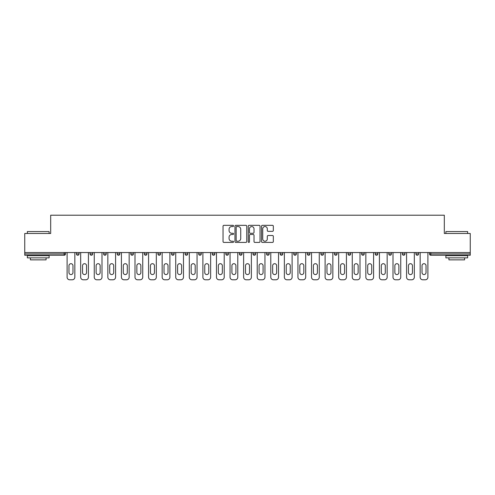 <?xml version="1.0" encoding="UTF-8"?>
<svg xmlns="http://www.w3.org/2000/svg" width="495" height="495" viewBox="0 0 495 495"><rect width="100%" height="100%" fill="white"/><g stroke="black" fill="none" stroke-linecap="round" stroke-linejoin="round"><path stroke-width="0.74" d="M233.572 225.93A0.6 0.6 0 0 0 232.978 225.33L223.895 225.33A0.854 0.854 0 0 0 223.041 226.19L223.041 241.566A0.854 0.854 0 0 0 223.895 242.42L232.978 242.42A0.6 0.6 0 0 0 233.572 241.826A0.6 0.6 0 0 0 232.978 241.226L231.802 241.226A2.735 2.735 0 0 1 229.067 238.491L229.067 237.21A2.735 2.735 0 0 1 231.802 234.475L232.978 234.475A0.6 0.6 0 0 0 233.572 233.875A0.6 0.6 0 0 0 232.978 233.281L231.802 233.281A2.735 2.735 0 0 1 229.067 230.546L229.067 229.265A2.735 2.735 0 0 1 231.802 226.531L232.978 226.531A0.6 0.6 0 0 0 233.572 225.93M272.473 231.357A0.854 0.854 0 0 0 273.327 230.503L273.327 226.19A0.854 0.854 0 0 0 272.473 225.33L262.387 225.33A0.854 0.854 0 0 0 261.533 226.19L261.533 241.566A0.854 0.854 0 0 0 262.387 242.42L272.473 242.42A0.854 0.854 0 0 0 273.327 241.566L273.327 236.356A0.854 0.854 0 0 0 272.473 235.502L268.154 235.502A0.854 0.854 0 0 0 267.3 236.356L267.3 238.943A2.283 2.283 0 0 1 265.017 241.226A2.283 2.283 0 0 1 262.727 238.943L262.727 228.814A2.283 2.283 0 0 1 265.017 226.531A2.283 2.283 0 0 1 267.3 228.814L267.3 230.503A0.854 0.854 0 0 0 268.154 231.357L272.473 231.357M24.75 252.549L24.75 233.485L50.688 233.485L50.688 215.207L444.312 215.207L444.312 233.485L470.25 233.485L470.25 252.549L24.75 252.549L24.75 253.941L64.183 253.941L64.183 252.549M246.751 226.19A0.854 0.854 0 0 0 245.897 225.33L235.818 225.33A0.854 0.854 0 0 0 234.964 226.19L234.964 241.566A0.854 0.854 0 0 0 235.818 242.42L245.897 242.42A0.854 0.854 0 0 0 246.751 241.566L246.751 226.19M249.103 225.33L259.182 225.33A0.854 0.854 0 0 1 260.036 226.19L260.036 241.566A0.854 0.854 0 0 1 259.182 242.42L254.869 242.42A0.854 0.854 0 0 1 254.015 241.566L254.015 235.329A0.854 0.854 0 0 0 253.162 234.475L250.297 234.475A0.854 0.854 0 0 0 249.443 235.329L249.443 241.826A0.6 0.6 0 0 1 248.843 242.42A0.6 0.6 0 0 1 248.249 241.826L248.249 226.19A0.854 0.854 0 0 1 249.103 225.33M64.183 255.247A1.306 1.306 0 0 0 65.489 253.941L64.183 253.941L64.183 255.247A1.306 1.306 0 0 0 65.489 253.941L65.489 252.549L65.489 253.941A1.306 1.306 0 0 1 64.183 255.247L24.75 255.247L24.75 253.941M470.25 252.549L470.25 255.247L430.817 255.247A1.306 1.306 0 0 1 429.512 253.941L429.512 252.549L429.512 253.941L470.25 253.941M76.453 252.549L76.453 253.941L76.453 252.549M77.758 255.247A1.306 1.306 0 0 1 76.453 253.941A1.306 1.306 0 0 0 77.758 255.247A1.306 1.306 0 0 0 79.064 253.941L79.064 252.549L79.064 253.941A1.306 1.306 0 0 1 77.758 255.247A1.306 1.306 0 0 1 76.453 253.941L79.064 253.941A1.306 1.306 0 0 1 77.758 255.247M90.034 252.549L90.034 253.941L90.034 252.549M92.645 252.549L92.645 253.941L92.645 252.549M103.616 252.549L103.616 253.941L103.616 252.549M106.227 252.549L106.227 253.941A1.306 1.306 0 0 1 104.921 255.247A1.306 1.306 0 0 1 103.616 253.941A1.306 1.306 0 0 0 104.921 255.247A1.306 1.306 0 0 0 106.227 253.941A1.306 1.306 0 0 1 104.921 255.247A1.306 1.306 0 0 1 103.616 253.941L106.227 253.941M117.191 252.549L117.191 253.941L117.191 252.549M119.802 252.549L119.802 253.941L119.802 252.549M130.773 252.549L130.773 253.941L130.773 252.549M133.384 252.549L133.384 253.941L133.384 252.549M146.959 252.549L146.959 253.941L144.348 253.941A1.306 1.306 0 0 0 145.654 255.247A1.306 1.306 0 0 1 144.348 253.941L144.348 252.549M157.93 252.549L157.93 253.941L157.93 252.549M160.541 252.549L160.541 253.941L160.541 252.549M171.511 252.549L171.511 253.941L171.511 252.549M174.122 252.549L174.122 253.941L174.122 252.549M185.087 252.549L185.087 253.941L185.087 252.549M187.698 252.549L187.698 253.941A1.306 1.306 0 0 1 186.392 255.247A1.306 1.306 0 0 1 185.087 253.941L187.698 253.941A1.306 1.306 0 0 1 186.392 255.247M198.668 252.549L198.668 253.941L198.668 252.549M201.279 252.549L201.279 253.941L201.279 252.549M212.244 252.549L212.244 253.941L212.244 252.549M214.861 252.549L214.861 253.941A1.306 1.306 0 0 1 213.549 255.247A1.306 1.306 0 0 1 212.244 253.941L214.861 253.941A1.306 1.306 0 0 1 213.549 255.247M225.825 252.549L225.825 253.941L225.825 252.549M228.436 252.549L228.436 253.941L228.436 252.549M239.407 252.549L239.407 253.941L239.407 252.549M242.018 252.549L242.018 253.941L242.018 252.549M255.593 252.549L255.593 253.941A1.306 1.306 0 0 1 254.288 255.247A1.306 1.306 0 0 1 252.982 253.941L252.982 252.549M269.175 252.549L269.175 253.941A1.306 1.306 0 0 1 267.869 255.247A1.306 1.306 0 0 1 266.564 253.941L266.564 252.549M282.756 252.549L282.756 253.941A1.306 1.306 0 0 1 281.451 255.247A1.306 1.306 0 0 1 280.139 253.941L280.139 252.549M296.332 252.549L296.332 253.941A1.306 1.306 0 0 1 295.026 255.247A1.306 1.306 0 0 1 293.721 253.941L293.721 252.549M308.608 255.247A1.306 1.306 0 0 0 309.913 253.941L309.913 252.549L309.913 253.941A1.306 1.306 0 0 1 308.608 255.247A1.306 1.306 0 0 1 307.302 253.941L307.302 252.549M323.489 252.549L323.489 253.941A1.306 1.306 0 0 1 322.183 255.247A1.306 1.306 0 0 1 320.878 253.941L320.878 252.549M334.459 252.549L334.459 253.941L334.459 252.549M337.07 252.549L337.07 253.941A1.306 1.306 0 0 1 335.765 255.247A1.306 1.306 0 0 1 334.459 253.941L337.07 253.941A1.306 1.306 0 0 1 335.765 255.247M349.346 255.247A1.306 1.306 0 0 0 350.652 253.941L350.652 252.549L350.652 253.941A1.306 1.306 0 0 1 349.346 255.247A1.306 1.306 0 0 1 348.041 253.941L348.041 252.549M361.616 252.549L361.616 253.941L361.616 252.549M364.227 252.549L364.227 253.941A1.306 1.306 0 0 1 362.922 255.247A1.306 1.306 0 0 1 361.616 253.941L364.227 253.941A1.306 1.306 0 0 1 362.922 255.247A1.306 1.306 0 0 0 364.227 253.941M375.198 253.941A1.306 1.306 0 0 0 376.503 255.247A1.306 1.306 0 0 0 377.809 253.941L377.809 252.549L377.809 253.941L375.198 253.941A1.306 1.306 0 0 0 376.503 255.247A1.306 1.306 0 0 1 375.198 253.941L375.198 252.549M388.773 252.549L388.773 253.941L388.773 252.549M391.384 252.549L391.384 253.941L391.384 252.549M404.966 252.549L404.966 253.941A1.306 1.306 0 0 1 403.66 255.247A1.306 1.306 0 0 1 402.355 253.941L402.355 252.549M418.547 252.549L418.547 253.941A1.306 1.306 0 0 1 417.242 255.247A1.306 1.306 0 0 1 415.936 253.941L415.936 252.549M91.34 255.247A1.306 1.306 0 0 1 90.034 253.941A1.306 1.306 0 0 0 91.34 255.247A1.306 1.306 0 0 0 92.645 253.941A1.306 1.306 0 0 1 91.34 255.247A1.306 1.306 0 0 1 90.034 253.941L92.645 253.941A1.306 1.306 0 0 1 91.34 255.247M118.497 255.247A1.306 1.306 0 0 1 117.191 253.941A1.306 1.306 0 0 0 118.497 255.247A1.306 1.306 0 0 0 119.802 253.941A1.306 1.306 0 0 1 118.497 255.247A1.306 1.306 0 0 1 117.191 253.941L119.802 253.941A1.306 1.306 0 0 1 118.497 255.247M132.078 255.247A1.306 1.306 0 0 1 130.773 253.941A1.306 1.306 0 0 0 132.078 255.247A1.306 1.306 0 0 0 133.384 253.941A1.306 1.306 0 0 1 132.078 255.247A1.306 1.306 0 0 1 130.773 253.941L133.384 253.941A1.306 1.306 0 0 1 132.078 255.247M145.654 255.247A1.306 1.306 0 0 0 146.959 253.941A1.306 1.306 0 0 1 145.654 255.247A1.306 1.306 0 0 1 144.348 253.941M159.235 255.247A1.306 1.306 0 0 1 157.93 253.941A1.306 1.306 0 0 0 159.235 255.247A1.306 1.306 0 0 0 160.541 253.941A1.306 1.306 0 0 1 159.235 255.247A1.306 1.306 0 0 1 157.93 253.941L160.541 253.941A1.306 1.306 0 0 1 159.235 255.247M172.817 255.247A1.306 1.306 0 0 1 171.511 253.941L174.122 253.941A1.306 1.306 0 0 1 172.817 255.247A1.306 1.306 0 0 0 174.122 253.941M199.974 255.247A1.306 1.306 0 0 1 198.668 253.941A1.306 1.306 0 0 0 199.974 255.247A1.306 1.306 0 0 0 201.279 253.941A1.306 1.306 0 0 1 199.974 255.247A1.306 1.306 0 0 1 198.668 253.941L201.279 253.941M227.131 255.247A1.306 1.306 0 0 1 225.825 253.941L228.436 253.941A1.306 1.306 0 0 1 227.131 255.247A1.306 1.306 0 0 0 228.436 253.941M240.712 255.247A1.306 1.306 0 0 1 239.407 253.941A1.306 1.306 0 0 0 240.712 255.247A1.306 1.306 0 0 0 242.018 253.941A1.306 1.306 0 0 1 240.712 255.247A1.306 1.306 0 0 1 239.407 253.941L242.018 253.941A1.306 1.306 0 0 1 240.712 255.247M390.079 255.247A1.306 1.306 0 0 1 388.773 253.941L391.384 253.941A1.306 1.306 0 0 1 390.079 255.247A1.306 1.306 0 0 0 391.384 253.941A1.306 1.306 0 0 1 390.079 255.247M236.758 226.531A0.6 0.6 0 0 0 236.158 227.125L236.158 240.626A0.6 0.6 0 0 0 236.758 241.226L237.996 241.226A2.735 2.735 0 0 0 240.731 238.491L240.731 229.265A2.735 2.735 0 0 0 237.996 226.531L236.758 226.531M254.015 228.857A2.283 2.283 0 0 0 251.732 226.574A2.283 2.283 0 0 0 249.443 228.857L249.443 232.427A0.854 0.854 0 0 0 250.297 233.281L253.162 233.281A0.854 0.854 0 0 0 254.015 232.427L254.015 228.857M72.975 265.691A2.005 2.005 0 0 0 70.971 263.693A2.005 2.005 0 0 0 68.972 265.691A2.005 2.005 0 0 1 70.971 263.693A2.005 2.005 0 0 1 72.975 265.691L72.975 272.572A2.005 2.005 0 0 1 70.971 274.57A2.005 2.005 0 0 1 68.972 272.572A2.005 2.005 0 0 0 70.971 274.57A2.005 2.005 0 0 0 72.975 272.572M67.097 252.549L67.097 277.181L67.097 252.549M69.708 279.793L72.233 279.793L69.708 279.793A2.611 2.611 0 0 1 67.097 277.181M74.844 252.549L74.844 277.181L74.844 252.549M68.972 272.572L68.972 265.691M72.233 279.793A2.611 2.611 0 0 0 74.844 277.181M27.361 231.573L49.123 231.573L27.361 231.573L27.361 233.485M49.123 257.858L27.361 257.858L27.361 255.68L49.123 255.68L49.123 257.858M46.078 257.858L46.078 259.863L30.405 259.863L30.405 257.858M445.877 231.573L467.639 231.573L445.877 231.573L445.877 233.485M467.639 257.858L445.877 257.858L445.877 255.68L467.639 255.68L467.639 257.858M464.595 257.858L464.595 259.863L448.922 259.863L448.922 257.858M86.551 265.691A2.005 2.005 0 0 0 84.552 263.693A2.005 2.005 0 0 0 82.547 265.691A2.005 2.005 0 0 1 84.552 263.693A2.005 2.005 0 0 1 86.551 265.691L86.551 272.572A2.005 2.005 0 0 1 84.552 274.57A2.005 2.005 0 0 1 82.547 272.572A2.005 2.005 0 0 0 84.552 274.57A2.005 2.005 0 0 0 86.551 272.572M80.679 252.549L80.679 277.181L80.679 252.549M83.29 279.793L85.814 279.793L83.29 279.793A2.611 2.611 0 0 1 80.679 277.181M88.426 252.549L88.426 277.181L88.426 252.549M100.132 265.691A2.005 2.005 0 0 0 98.128 263.693A2.005 2.005 0 0 0 96.129 265.691A2.005 2.005 0 0 1 98.128 263.693A2.005 2.005 0 0 1 100.132 265.691L100.132 272.572A2.005 2.005 0 0 1 98.128 274.57A2.005 2.005 0 0 1 96.129 272.572A2.005 2.005 0 0 0 98.128 274.57A2.005 2.005 0 0 0 100.132 272.572M94.254 252.549L94.254 277.181L94.254 252.549M96.865 279.793L99.39 279.793L96.865 279.793A2.611 2.611 0 0 1 94.254 277.181M102.001 252.549L102.001 277.181L102.001 252.549M113.708 265.691A2.005 2.005 0 0 0 111.709 263.693A2.005 2.005 0 0 0 109.704 265.691A2.005 2.005 0 0 1 111.709 263.693A2.005 2.005 0 0 1 113.708 265.691L113.708 272.572A2.005 2.005 0 0 1 111.709 274.57A2.005 2.005 0 0 1 109.704 272.572A2.005 2.005 0 0 0 111.709 274.57A2.005 2.005 0 0 0 113.708 272.572M107.836 252.549L107.836 277.181L107.836 252.549M110.447 279.793L112.971 279.793L110.447 279.793A2.611 2.611 0 0 1 107.836 277.181M115.583 252.549L115.583 277.181L115.583 252.549M127.289 265.691A2.005 2.005 0 0 0 125.291 263.693A2.005 2.005 0 0 0 123.286 265.691A2.005 2.005 0 0 1 125.291 263.693A2.005 2.005 0 0 1 127.289 265.691L127.289 272.572A2.005 2.005 0 0 1 125.291 274.57A2.005 2.005 0 0 1 123.286 272.572A2.005 2.005 0 0 0 125.291 274.57A2.005 2.005 0 0 0 127.289 272.572M121.417 252.549L121.417 277.181L121.417 252.549M124.028 279.793L126.553 279.793L124.028 279.793A2.611 2.611 0 0 1 121.417 277.181M129.164 252.549L129.164 277.181L129.164 252.549M140.871 265.691A2.005 2.005 0 0 0 138.866 263.693A2.005 2.005 0 0 0 136.868 265.691A2.005 2.005 0 0 1 138.866 263.693A2.005 2.005 0 0 1 140.871 265.691L140.871 272.572A2.005 2.005 0 0 1 138.866 274.57A2.005 2.005 0 0 1 136.868 272.572A2.005 2.005 0 0 0 138.866 274.57A2.005 2.005 0 0 0 140.871 272.572M134.993 252.549L134.993 277.181L134.993 252.549M137.604 279.793L140.128 279.793L137.604 279.793A2.611 2.611 0 0 1 134.993 277.181M142.739 252.549L142.739 277.181L142.739 252.549M82.547 272.572L82.547 265.691M85.814 279.793A2.611 2.611 0 0 0 88.426 277.181M96.129 272.572L96.129 265.691M99.39 279.793A2.611 2.611 0 0 0 102.001 277.181M109.704 272.572L109.704 265.691M112.971 279.793A2.611 2.611 0 0 0 115.583 277.181M123.286 272.572L123.286 265.691M126.553 279.793A2.611 2.611 0 0 0 129.164 277.181M136.868 272.572L136.868 265.691M140.128 279.793A2.611 2.611 0 0 0 142.739 277.181M154.446 265.691A2.005 2.005 0 0 0 152.448 263.693A2.005 2.005 0 0 0 150.443 265.691A2.005 2.005 0 0 1 152.448 263.693A2.005 2.005 0 0 1 154.446 265.691L154.446 272.572A2.005 2.005 0 0 1 152.448 274.57A2.005 2.005 0 0 1 150.443 272.572A2.005 2.005 0 0 0 152.448 274.57A2.005 2.005 0 0 0 154.446 272.572M148.574 252.549L148.574 277.181L148.574 252.549M151.185 279.793L153.71 279.793L151.185 279.793A2.611 2.611 0 0 1 148.574 277.181M156.321 252.549L156.321 277.181L156.321 252.549M150.443 272.572L150.443 265.691M153.71 279.793A2.611 2.611 0 0 0 156.321 277.181M168.028 265.691A2.005 2.005 0 0 0 166.023 263.693A2.005 2.005 0 0 0 164.024 265.691A2.005 2.005 0 0 1 166.023 263.693A2.005 2.005 0 0 1 168.028 265.691L168.028 272.572A2.005 2.005 0 0 1 166.023 274.57A2.005 2.005 0 0 1 164.024 272.572A2.005 2.005 0 0 0 166.023 274.57A2.005 2.005 0 0 0 168.028 272.572M162.15 252.549L162.15 277.181L162.15 252.549M164.761 279.793L167.285 279.793L164.761 279.793A2.611 2.611 0 0 1 162.15 277.181M169.896 252.549L169.896 277.181L169.896 252.549M164.024 272.572L164.024 265.691M167.285 279.793A2.611 2.611 0 0 0 169.896 277.181M181.609 265.691A2.005 2.005 0 0 0 179.605 263.693A2.005 2.005 0 0 0 177.6 265.691A2.005 2.005 0 0 1 179.605 263.693A2.005 2.005 0 0 1 181.609 265.691L181.609 272.572A2.005 2.005 0 0 1 179.605 274.57A2.005 2.005 0 0 1 177.6 272.572A2.005 2.005 0 0 0 179.605 274.57A2.005 2.005 0 0 0 181.609 272.572M175.731 252.549L175.731 277.181L175.731 252.549M178.342 279.793L180.867 279.793L178.342 279.793A2.611 2.611 0 0 1 175.731 277.181M183.478 252.549L183.478 277.181L183.478 252.549M177.6 272.572L177.6 265.691M180.867 279.793A2.611 2.611 0 0 0 183.478 277.181M195.185 265.691A2.005 2.005 0 0 0 193.186 263.693A2.005 2.005 0 0 0 191.181 265.691A2.005 2.005 0 0 1 193.186 263.693A2.005 2.005 0 0 1 195.185 265.691L195.185 272.572A2.005 2.005 0 0 1 193.186 274.57A2.005 2.005 0 0 1 191.181 272.572A2.005 2.005 0 0 0 193.186 274.57A2.005 2.005 0 0 0 195.185 272.572M189.313 252.549L189.313 277.181L189.313 252.549M191.924 279.793L194.448 279.793L191.924 279.793A2.611 2.611 0 0 1 189.313 277.181M197.06 252.549L197.06 277.181L197.06 252.549M191.181 272.572L191.181 265.691M194.448 279.793A2.611 2.611 0 0 0 197.06 277.181M208.766 265.691A2.005 2.005 0 0 0 206.762 263.693A2.005 2.005 0 0 0 204.763 265.691A2.005 2.005 0 0 1 206.762 263.693A2.005 2.005 0 0 1 208.766 265.691L208.766 272.572A2.005 2.005 0 0 1 206.762 274.57A2.005 2.005 0 0 1 204.763 272.572A2.005 2.005 0 0 0 206.762 274.57A2.005 2.005 0 0 0 208.766 272.572M202.888 252.549L202.888 277.181L202.888 252.549M205.499 279.793L208.024 279.793L205.499 279.793A2.611 2.611 0 0 1 202.888 277.181M210.635 252.549L210.635 277.181L210.635 252.549M204.763 272.572L204.763 265.691M208.024 279.793A2.611 2.611 0 0 0 210.635 277.181M222.342 265.691A2.005 2.005 0 0 0 220.343 263.693A2.005 2.005 0 0 0 218.338 265.691A2.005 2.005 0 0 1 220.343 263.693A2.005 2.005 0 0 1 222.342 265.691L222.342 272.572A2.005 2.005 0 0 1 220.343 274.57A2.005 2.005 0 0 1 218.338 272.572A2.005 2.005 0 0 0 220.343 274.57A2.005 2.005 0 0 0 222.342 272.572M216.47 252.549L216.47 277.181L216.47 252.549M219.081 279.793L221.605 279.793L219.081 279.793A2.611 2.611 0 0 1 216.47 277.181M224.216 252.549L224.216 277.181L224.216 252.549M218.338 272.572L218.338 265.691M221.605 279.793A2.611 2.611 0 0 0 224.216 277.181M235.923 265.691A2.005 2.005 0 0 0 233.918 263.693A2.005 2.005 0 0 0 231.92 265.691A2.005 2.005 0 0 1 233.918 263.693A2.005 2.005 0 0 1 235.923 265.691L235.923 272.572A2.005 2.005 0 0 1 233.918 274.57A2.005 2.005 0 0 1 231.92 272.572A2.005 2.005 0 0 0 233.918 274.57A2.005 2.005 0 0 0 235.923 272.572M230.045 252.549L230.045 277.181L230.045 252.549M232.656 279.793L235.181 279.793L232.656 279.793A2.611 2.611 0 0 1 230.045 277.181M237.792 252.549L237.792 277.181L237.792 252.549M231.92 272.572L231.92 265.691M235.181 279.793A2.611 2.611 0 0 0 237.792 277.181M249.505 265.691A2.005 2.005 0 0 0 247.5 263.693A2.005 2.005 0 0 0 245.495 265.691A2.005 2.005 0 0 1 247.5 263.693A2.005 2.005 0 0 1 249.505 265.691L249.505 272.572A2.005 2.005 0 0 1 247.5 274.57A2.005 2.005 0 0 1 245.495 272.572A2.005 2.005 0 0 0 247.5 274.57A2.005 2.005 0 0 0 249.505 272.572M243.627 252.549L243.627 277.181L243.627 252.549M246.238 279.793L248.762 279.793L246.238 279.793A2.611 2.611 0 0 1 243.627 277.181M251.373 252.549L251.373 277.181L251.373 252.549M245.495 272.572L245.495 265.691M248.762 279.793A2.611 2.611 0 0 0 251.373 277.181M263.08 265.691A2.005 2.005 0 0 0 261.082 263.693A2.005 2.005 0 0 0 259.077 265.691A2.005 2.005 0 0 1 261.082 263.693A2.005 2.005 0 0 1 263.08 265.691L263.08 272.572A2.005 2.005 0 0 1 261.082 274.57A2.005 2.005 0 0 1 259.077 272.572A2.005 2.005 0 0 0 261.082 274.57A2.005 2.005 0 0 0 263.08 272.572M257.208 252.549L257.208 277.181L257.208 252.549M259.819 279.793L262.344 279.793L259.819 279.793A2.611 2.611 0 0 1 257.208 277.181M264.955 252.549L264.955 277.181L264.955 252.549M259.077 272.572L259.077 265.691M262.344 279.793A2.611 2.611 0 0 0 264.955 277.181M276.662 265.691A2.005 2.005 0 0 0 274.657 263.693A2.005 2.005 0 0 0 272.658 265.691A2.005 2.005 0 0 1 274.657 263.693A2.005 2.005 0 0 1 276.662 265.691L276.662 272.572A2.005 2.005 0 0 1 274.657 274.57A2.005 2.005 0 0 1 272.658 272.572A2.005 2.005 0 0 0 274.657 274.57A2.005 2.005 0 0 0 276.662 272.572M270.784 252.549L270.784 277.181L270.784 252.549M273.395 279.793L275.919 279.793L273.395 279.793A2.611 2.611 0 0 1 270.784 277.181M278.53 252.549L278.53 277.181L278.53 252.549M272.658 272.572L272.658 265.691M275.919 279.793A2.611 2.611 0 0 0 278.53 277.181M290.237 265.691A2.005 2.005 0 0 0 288.238 263.693A2.005 2.005 0 0 0 286.234 265.691A2.005 2.005 0 0 1 288.238 263.693A2.005 2.005 0 0 1 290.237 265.691L290.237 272.572A2.005 2.005 0 0 1 288.238 274.57A2.005 2.005 0 0 1 286.234 272.572A2.005 2.005 0 0 0 288.238 274.57A2.005 2.005 0 0 0 290.237 272.572M284.365 252.549L284.365 277.181L284.365 252.549M286.976 279.793L289.501 279.793L286.976 279.793A2.611 2.611 0 0 1 284.365 277.181M292.112 252.549L292.112 277.181L292.112 252.549M286.234 272.572L286.234 265.691M289.501 279.793A2.611 2.611 0 0 0 292.112 277.181M303.819 265.691A2.005 2.005 0 0 0 301.814 263.693A2.005 2.005 0 0 0 299.815 265.691A2.005 2.005 0 0 1 301.814 263.693A2.005 2.005 0 0 1 303.819 265.691L303.819 272.572A2.005 2.005 0 0 1 301.814 274.57A2.005 2.005 0 0 1 299.815 272.572A2.005 2.005 0 0 0 301.814 274.57A2.005 2.005 0 0 0 303.819 272.572M297.94 252.549L297.94 277.181L297.94 252.549M300.552 279.793L303.076 279.793L300.552 279.793A2.611 2.611 0 0 1 297.94 277.181M305.687 252.549L305.687 277.181L305.687 252.549M299.815 272.572L299.815 265.691M303.076 279.793A2.611 2.611 0 0 0 305.687 277.181M317.4 265.691A2.005 2.005 0 0 0 315.395 263.693A2.005 2.005 0 0 0 313.391 265.691A2.005 2.005 0 0 1 315.395 263.693A2.005 2.005 0 0 1 317.4 265.691L317.4 272.572A2.005 2.005 0 0 1 315.395 274.57A2.005 2.005 0 0 1 313.391 272.572A2.005 2.005 0 0 0 315.395 274.57A2.005 2.005 0 0 0 317.4 272.572M311.522 252.549L311.522 277.181L311.522 252.549M314.133 279.793L316.658 279.793L314.133 279.793A2.611 2.611 0 0 1 311.522 277.181M319.269 252.549L319.269 277.181L319.269 252.549M313.391 272.572L313.391 265.691M316.658 279.793A2.611 2.611 0 0 0 319.269 277.181M330.976 265.691A2.005 2.005 0 0 0 328.977 263.693A2.005 2.005 0 0 0 326.972 265.691A2.005 2.005 0 0 1 328.977 263.693A2.005 2.005 0 0 1 330.976 265.691L330.976 272.572A2.005 2.005 0 0 1 328.977 274.57A2.005 2.005 0 0 1 326.972 272.572A2.005 2.005 0 0 0 328.977 274.57A2.005 2.005 0 0 0 330.976 272.572M325.104 252.549L325.104 277.181L325.104 252.549M327.715 279.793L330.239 279.793L327.715 279.793A2.611 2.611 0 0 1 325.104 277.181M332.85 252.549L332.85 277.181L332.85 252.549M326.972 272.572L326.972 265.691M330.239 279.793A2.611 2.611 0 0 0 332.85 277.181M344.557 265.691A2.005 2.005 0 0 0 342.552 263.693A2.005 2.005 0 0 0 340.554 265.691A2.005 2.005 0 0 1 342.552 263.693A2.005 2.005 0 0 1 344.557 265.691L344.557 272.572A2.005 2.005 0 0 1 342.552 274.57A2.005 2.005 0 0 1 340.554 272.572A2.005 2.005 0 0 0 342.552 274.57A2.005 2.005 0 0 0 344.557 272.572M338.679 252.549L338.679 277.181L338.679 252.549M341.29 279.793L343.815 279.793L341.29 279.793A2.611 2.611 0 0 1 338.679 277.181M346.426 252.549L346.426 277.181L346.426 252.549M340.554 272.572L340.554 265.691M343.815 279.793A2.611 2.611 0 0 0 346.426 277.181M358.132 265.691A2.005 2.005 0 0 0 356.134 263.693A2.005 2.005 0 0 0 354.129 265.691A2.005 2.005 0 0 1 356.134 263.693A2.005 2.005 0 0 1 358.132 265.691L358.132 272.572A2.005 2.005 0 0 1 356.134 274.57A2.005 2.005 0 0 1 354.129 272.572A2.005 2.005 0 0 0 356.134 274.57A2.005 2.005 0 0 0 358.132 272.572M352.261 252.549L352.261 277.181L352.261 252.549M354.872 279.793L357.396 279.793L354.872 279.793A2.611 2.611 0 0 1 352.261 277.181M360.007 252.549L360.007 277.181L360.007 252.549M354.129 272.572L354.129 265.691M357.396 279.793A2.611 2.611 0 0 0 360.007 277.181M371.714 265.691A2.005 2.005 0 0 0 369.709 263.693A2.005 2.005 0 0 0 367.711 265.691A2.005 2.005 0 0 1 369.709 263.693A2.005 2.005 0 0 1 371.714 265.691L371.714 272.572A2.005 2.005 0 0 1 369.709 274.57A2.005 2.005 0 0 1 367.711 272.572A2.005 2.005 0 0 0 369.709 274.57A2.005 2.005 0 0 0 371.714 272.572M365.836 252.549L365.836 277.181L365.836 252.549M368.447 279.793L370.972 279.793L368.447 279.793A2.611 2.611 0 0 1 365.836 277.181M373.583 252.549L373.583 277.181L373.583 252.549M367.711 272.572L367.711 265.691M370.972 279.793A2.611 2.611 0 0 0 373.583 277.181M385.296 265.691A2.005 2.005 0 0 0 383.291 263.693A2.005 2.005 0 0 0 381.292 265.691A2.005 2.005 0 0 1 383.291 263.693A2.005 2.005 0 0 1 385.296 265.691L385.296 272.572A2.005 2.005 0 0 1 383.291 274.57A2.005 2.005 0 0 1 381.292 272.572A2.005 2.005 0 0 0 383.291 274.57A2.005 2.005 0 0 0 385.296 272.572M379.418 252.549L379.418 277.181L379.418 252.549M382.029 279.793L384.553 279.793L382.029 279.793A2.611 2.611 0 0 1 379.418 277.181M387.164 252.549L387.164 277.181L387.164 252.549M381.292 272.572L381.292 265.691M384.553 279.793A2.611 2.611 0 0 0 387.164 277.181M398.871 265.691A2.005 2.005 0 0 0 396.872 263.693A2.005 2.005 0 0 0 394.868 265.691A2.005 2.005 0 0 1 396.872 263.693A2.005 2.005 0 0 1 398.871 265.691L398.871 272.572A2.005 2.005 0 0 1 396.872 274.57A2.005 2.005 0 0 1 394.868 272.572A2.005 2.005 0 0 0 396.872 274.57A2.005 2.005 0 0 0 398.871 272.572M392.999 252.549L392.999 277.181L392.999 252.549M395.61 279.793L398.135 279.793L395.61 279.793A2.611 2.611 0 0 1 392.999 277.181M400.746 252.549L400.746 277.181L400.746 252.549M394.868 272.572L394.868 265.691M398.135 279.793A2.611 2.611 0 0 0 400.746 277.181M412.453 265.691A2.005 2.005 0 0 0 410.448 263.693A2.005 2.005 0 0 0 408.449 265.691A2.005 2.005 0 0 1 410.448 263.693A2.005 2.005 0 0 1 412.453 265.691L412.453 272.572A2.005 2.005 0 0 1 410.448 274.57A2.005 2.005 0 0 1 408.449 272.572A2.005 2.005 0 0 0 410.448 274.57A2.005 2.005 0 0 0 412.453 272.572M406.574 252.549L406.574 277.181L406.574 252.549M409.186 279.793L411.71 279.793L409.186 279.793A2.611 2.611 0 0 1 406.574 277.181M414.321 252.549L414.321 277.181L414.321 252.549M408.449 272.572L408.449 265.691M411.71 279.793A2.611 2.611 0 0 0 414.321 277.181M426.028 265.691A2.005 2.005 0 0 0 424.029 263.693A2.005 2.005 0 0 0 422.025 265.691A2.005 2.005 0 0 1 424.029 263.693A2.005 2.005 0 0 1 426.028 265.691L426.028 272.572A2.005 2.005 0 0 1 424.029 274.57A2.005 2.005 0 0 1 422.025 272.572A2.005 2.005 0 0 0 424.029 274.57A2.005 2.005 0 0 0 426.028 272.572M420.156 252.549L420.156 277.181L420.156 252.549M422.767 279.793L425.292 279.793L422.767 279.793A2.611 2.611 0 0 1 420.156 277.181M427.903 252.549L427.903 277.181L427.903 252.549M422.025 272.572L422.025 265.691M425.292 279.793A2.611 2.611 0 0 0 427.903 277.181M430.817 252.549L430.817 255.247M254.288 255.247A1.306 1.306 0 0 0 255.593 253.941L252.982 253.941M267.869 255.247A1.306 1.306 0 0 0 269.175 253.941L266.564 253.941M281.451 255.247A1.306 1.306 0 0 0 282.756 253.941L280.139 253.941M295.026 255.247A1.306 1.306 0 0 0 296.332 253.941L293.721 253.941M309.913 253.941L307.302 253.941M322.183 255.247A1.306 1.306 0 0 0 323.489 253.941L320.878 253.941M350.652 253.941L348.041 253.941M376.503 255.247A1.306 1.306 0 0 0 377.809 253.941M403.66 255.247A1.306 1.306 0 0 0 404.966 253.941L402.355 253.941M417.242 255.247A1.306 1.306 0 0 0 418.547 253.941L415.936 253.941M49.123 233.485L49.123 231.573M44.16 255.68L44.16 255.247M32.324 255.68L32.324 255.247M467.639 233.485L467.639 231.573M462.677 255.68L462.677 255.247M450.84 255.68L450.84 255.247"/></g></svg>

